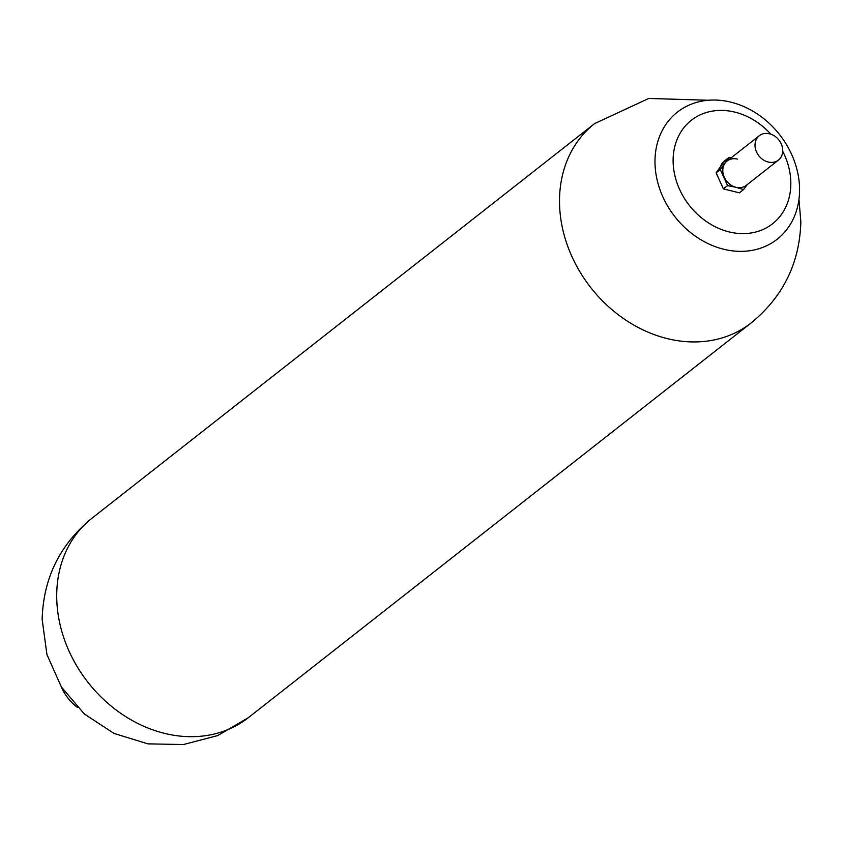 <?xml version="1.0" encoding="UTF-8"?>
<svg xmlns="http://www.w3.org/2000/svg" width="843" height="843" viewBox="0 0 843 843"><rect width="100%" height="100%" fill="white"/><g stroke="black" fill="none" stroke-linecap="round" stroke-linejoin="round"><path stroke-width="1.26" d="M62.003 687.972L61.845 688.099A42.171 34.711 51.9 0 0 77.387 707.351M61.845 688.099L61.644 687.403M782.715 151.276A65.775 54.152 -128.1 0 1 790.291 175.249A65.775 54.152 -128.1 0 1 739.912 233.532A65.775 54.152 -128.1 0 1 673.652 168.779A65.775 54.152 -128.1 0 1 704.158 113.236A65.775 54.152 -128.1 0 1 770.86 134.185M798.911 179.664A80.791 66.513 -128.1 0 1 737.035 251.256A80.791 66.513 -128.1 0 1 655.643 171.73A80.791 66.513 -128.1 0 1 717.519 100.138A80.791 66.513 -128.1 0 1 798.911 179.664M720.754 166.113A13.172 10.843 -128.1 0 1 724.369 161.276M723.663 161.793A13.172 10.843 -128.1 0 1 724.295 161.371M731.176 157.799L728.963 157.43L720.27 169.548L727.572 185.629L735.95 187.304A15.49 12.761 51.9 0 0 742.968 187.125A15.49 12.761 51.9 0 0 746.866 184.828M737.351 159.095A15.49 12.761 51.9 0 0 725.012 163.184A15.49 12.761 51.9 0 0 724.306 177.283A15.49 12.761 51.9 0 0 735.95 187.304L743.558 189.58L747.383 184.469M728.963 157.43L724.801 160.697L716.107 172.815L720.27 169.548M727.572 185.629L723.41 188.895L716.107 172.815M743.558 189.58L739.395 192.847L723.41 188.895M777.741 160.591A15.49 12.761 51.9 0 0 778.437 160.096A15.49 12.761 51.9 0 0 779.217 140.444A15.49 12.761 51.9 0 0 759.996 135.217A15.49 12.761 51.9 0 0 759.301 135.723A15.49 12.761 51.9 0 0 758.521 155.375A15.49 12.761 51.9 0 0 777.741 160.591M759.301 135.723L727.087 161.013A15.49 12.761 51.9 0 0 726.308 180.665A15.49 12.761 51.9 0 0 745.528 185.881A15.49 12.761 51.9 0 0 746.224 185.386L778.437 160.096M248.358 717.667A126.724 104.332 -128.1 0 1 125.185 716.276A126.724 104.332 -128.1 0 1 56.713 595.2A126.724 104.332 -128.1 0 1 91.845 518.319C59.906 544.452 43.341 578.14 42.15 619.373L46.934 654.526L61.36 686.95L84.353 713.989L114.026 733.442L147.947 743.863L183.405 744.548L217.726 735.581L248.358 717.667L751.155 322.922A126.724 104.332 -128.1 0 1 627.982 321.531A126.724 104.332 -128.1 0 1 559.51 200.455A126.724 104.332 -128.1 0 1 594.642 123.573L648.773 98.452L708.405 100.254M798.964 199.359L800.85 221.867C799.659 263.1 783.094 296.789 751.155 322.922M594.642 123.573L91.845 518.319"/></g></svg>
